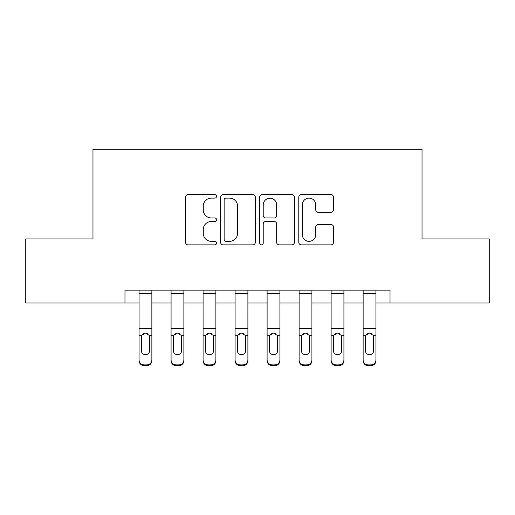 <?xml version="1.0" encoding="UTF-8"?>
<svg xmlns="http://www.w3.org/2000/svg" width="515" height="515" viewBox="0 0 515 515"><rect width="100%" height="100%" fill="white"/><g stroke="black" fill="none" stroke-linecap="round" stroke-linejoin="round"><path stroke-width="0.77" d="M216.532 196.35A1.757 1.757 0 0 0 214.768 194.593L188.065 194.593A2.511 2.511 0 0 0 185.548 197.103L185.548 242.353A2.511 2.511 0 0 0 188.065 244.863L214.768 244.863A1.757 1.757 0 0 0 216.532 243.106A1.757 1.757 0 0 0 214.768 241.348L211.311 241.348A8.04 8.04 0 0 1 203.27 233.301L203.27 229.529A8.04 8.04 0 0 1 211.311 221.489L214.768 221.489A1.757 1.757 0 0 0 216.532 219.731A1.757 1.757 0 0 0 214.768 217.967L211.311 217.967A8.04 8.04 0 0 1 203.27 209.927L203.27 206.155A8.04 8.04 0 0 1 211.311 198.114L214.768 198.114A1.757 1.757 0 0 0 216.532 196.35M330.958 212.315A2.511 2.511 0 0 0 333.475 209.798L333.475 197.103A2.511 2.511 0 0 0 330.958 194.593L301.301 194.593A2.511 2.511 0 0 0 298.784 197.103L298.784 242.353A2.511 2.511 0 0 0 301.301 244.863L330.958 244.863A2.511 2.511 0 0 0 333.475 242.353L333.475 227.018A2.511 2.511 0 0 0 330.958 224.501L318.264 224.501A2.511 2.511 0 0 0 315.753 227.018L315.753 234.621A6.721 6.721 0 0 1 309.026 241.348A6.721 6.721 0 0 1 302.305 234.621L302.305 204.835A6.721 6.721 0 0 1 309.026 198.114A6.721 6.721 0 0 1 315.753 204.835L315.753 209.798A2.511 2.511 0 0 0 318.264 212.315L330.958 212.315M124.978 302.955L25.75 302.955L25.75 238.934L92.97 238.934L92.97 149.305L422.03 149.305L422.03 238.934L489.25 238.934L489.25 302.955L390.022 302.955L390.022 290.151L124.978 290.151L124.978 302.955L139.063 302.955M255.298 197.103A2.511 2.511 0 0 0 252.788 194.593L223.124 194.593A2.511 2.511 0 0 0 220.613 197.103L220.613 242.353A2.511 2.511 0 0 0 223.124 244.863L252.788 244.863A2.511 2.511 0 0 0 255.298 242.353L255.298 197.103M262.212 194.593L291.876 194.593A2.511 2.511 0 0 1 294.387 197.103L294.387 242.353A2.511 2.511 0 0 1 291.876 244.863L279.182 244.863A2.511 2.511 0 0 1 276.664 242.353L276.664 223.999A2.511 2.511 0 0 0 274.154 221.489L265.734 221.489A2.511 2.511 0 0 0 263.216 223.999L263.216 243.106A1.757 1.757 0 0 1 261.459 244.863A1.757 1.757 0 0 1 259.702 243.106L259.702 197.103A2.511 2.511 0 0 1 262.212 194.593M151.867 302.955L171.077 302.955M183.881 302.955L203.084 302.955M215.888 302.955L235.091 302.955M247.895 302.955L267.105 302.955M279.909 302.955L299.112 302.955M311.916 302.955L331.119 302.955M343.923 302.955L363.133 302.955M375.937 302.955L390.022 302.955M225.892 198.114A1.757 1.757 0 0 0 224.134 199.872L224.134 239.584A1.757 1.757 0 0 0 225.892 241.348L229.536 241.348A8.04 8.04 0 0 0 237.582 233.301L237.582 206.155A8.04 8.04 0 0 0 229.536 198.114L225.892 198.114M276.664 204.964A6.721 6.721 0 0 0 269.944 198.236A6.721 6.721 0 0 0 263.216 204.964L263.216 215.457A2.511 2.511 0 0 0 265.734 217.967L274.154 217.967A2.511 2.511 0 0 0 276.664 215.457L276.664 204.964M139.063 290.151L139.063 359.811A5.124 5.079 -0 0 0 144.187 364.89L146.749 364.89A5.124 5.079 -0 0 0 151.867 359.811L151.867 360.609A5.124 5.079 180 0 1 146.749 365.695L146.749 364.89M151.867 336.089L151.867 360.609M149.562 350.664L149.562 337.177L149.562 350.664A4.094 4.062 180 0 1 145.468 354.726A4.094 4.062 180 0 0 149.562 350.664M141.368 351.468L141.368 350.664A4.094 4.062 180 0 0 145.468 354.726M143.331 333.662L141.825 335.291L141.368 336.861M147.605 333.662L145.468 333.057L149.112 335.291L149.562 337.177M151.867 290.151L151.867 359.811M144.187 364.89L144.187 365.695L146.749 365.695M144.187 365.695A5.124 5.079 180 0 1 139.063 360.609M139.063 335.291L141.825 335.291L141.368 337.177L141.368 350.664M141.825 335.291L145.468 333.057M171.077 336.089L171.077 359.811A5.124 5.079 0 0 0 176.194 364.89L178.757 364.89A5.124 5.079 0 0 0 183.881 359.811L183.881 360.609A5.124 5.079 180 0 1 178.757 365.695L178.757 364.89M181.576 350.664L181.576 337.177L181.576 350.664A4.094 4.062 180 0 1 177.475 354.726A4.094 4.062 180 0 0 181.576 350.664M173.381 351.468L173.381 350.664A4.094 4.062 180 0 0 177.475 354.726M175.338 333.662L173.832 335.291L173.381 336.861M179.606 333.656L177.475 333.057L181.119 335.291L181.576 337.177M203.084 336.089L203.084 359.811A5.124 5.079 0 0 0 208.208 364.89L210.764 364.89A5.124 5.079 0 0 0 215.888 359.811L215.888 360.609A5.124 5.079 180 0 1 210.764 365.695L210.764 364.89M213.583 350.664L213.583 337.177L213.583 350.664A4.094 4.062 180 0 1 209.483 354.726A4.094 4.062 180 0 0 213.583 350.664M205.388 351.468L205.388 350.664A4.094 4.062 180 0 0 209.483 354.726M207.345 333.662L205.839 335.291L205.388 336.861M211.62 333.656L209.483 333.057L213.126 335.291L213.583 337.177M235.091 336.089L235.091 359.811A5.124 5.079 0 0 0 240.215 364.89L242.777 364.89A5.124 5.079 0 0 0 247.895 359.811L247.895 360.609A5.124 5.079 180 0 1 242.777 365.695L242.777 364.89M245.591 350.664L245.591 337.177L245.591 350.664A4.094 4.062 180 0 1 241.496 354.726A4.094 4.062 180 0 0 245.591 350.664M237.396 351.468L237.396 350.664A4.094 4.062 180 0 0 241.496 354.726M239.359 333.662L237.853 335.291L237.396 336.861M243.627 333.656L241.496 333.057L245.14 335.291L245.591 337.177M183.881 290.151L183.881 359.811M171.077 290.151L171.077 359.811M176.194 364.89L176.194 365.695L178.757 365.695M176.194 365.695A5.124 5.079 180 0 1 171.077 360.609M171.077 335.291L173.832 335.291L173.381 337.177L173.381 350.664M173.832 335.291L177.475 333.057M215.888 290.151L215.888 359.811M203.084 290.151L203.084 359.811M208.208 364.89L208.208 365.695L210.764 365.695M208.208 365.695A5.124 5.079 180 0 1 203.084 360.609M203.084 335.291L205.839 335.291L205.388 337.177L205.388 350.664M205.839 335.291L209.483 333.057M247.895 290.151L247.895 359.811M235.091 290.151L235.091 359.811M240.215 364.89L240.215 365.695L242.777 365.695M240.215 365.695A5.124 5.079 180 0 1 235.091 360.609M235.091 335.291L237.853 335.291L237.396 337.177L237.396 350.664M237.853 335.291L241.496 333.057M267.105 336.089L267.105 359.811A5.124 5.079 0 0 0 272.223 364.89L274.785 364.89A5.124 5.079 0 0 0 279.909 359.811L279.909 360.609A5.124 5.079 180 0 1 274.785 365.695L274.785 364.89M277.604 350.664L277.604 337.177L277.604 350.664A4.094 4.062 180 0 1 273.504 354.726A4.094 4.062 180 0 0 277.604 350.664M269.409 351.468L269.409 350.664A4.094 4.062 180 0 0 273.504 354.726M271.366 333.662L269.86 335.291L269.409 336.861M275.634 333.656L273.504 333.057L277.147 335.291L277.604 337.177M279.909 290.151L279.909 359.811M267.105 290.151L267.105 359.811M272.223 364.89L272.223 365.695L274.785 365.695M272.223 365.695A5.124 5.079 180 0 1 267.105 360.609M267.105 335.291L269.86 335.291L269.409 337.177L269.409 350.664M269.86 335.291L273.504 333.057M299.112 336.089L299.112 359.811A5.124 5.079 0 0 0 304.236 364.89L306.792 364.89A5.124 5.079 0 0 0 311.916 359.811L311.916 360.609A5.124 5.079 180 0 1 306.792 365.695L306.792 364.89M309.612 350.664L309.612 337.177L309.612 350.664A4.094 4.062 180 0 1 305.517 354.726A4.094 4.062 180 0 0 309.612 350.664M301.417 351.468L301.417 350.664A4.094 4.062 180 0 0 305.517 354.726M303.374 333.662L301.874 335.291L301.417 336.861M307.648 333.656L305.517 333.057L309.161 335.291L309.612 337.177M331.119 336.089L331.119 359.811A5.124 5.079 0 0 0 336.244 364.89L338.806 364.89A5.124 5.079 0 0 0 343.923 359.811L343.923 360.609A5.124 5.079 180 0 1 338.806 365.695L338.806 364.89M341.619 350.664L341.619 337.177L341.619 350.664A4.094 4.062 180 0 1 337.525 354.726A4.094 4.062 180 0 0 341.619 350.664M333.424 351.468L333.424 350.664A4.094 4.062 180 0 0 337.525 354.726M335.387 333.662L333.881 335.291L333.424 336.861M339.655 333.656L337.525 333.057L341.168 335.291L341.619 337.177M363.133 336.089L363.133 359.811A5.124 5.079 0 0 0 368.251 364.89L370.813 364.89A5.124 5.079 0 0 0 375.937 359.811L375.937 360.609A5.124 5.079 180 0 1 370.813 365.695L370.813 364.89M373.632 350.664L373.632 337.177L373.632 350.664A4.094 4.062 180 0 1 369.532 354.726A4.094 4.062 180 0 0 373.632 350.664M365.438 351.468L365.438 350.664A4.094 4.062 180 0 0 369.532 354.726M367.395 333.662L365.888 335.291L365.438 336.861M371.669 333.656L369.532 333.057L373.175 335.291L373.632 337.177M311.916 290.151L311.916 359.811M299.112 290.151L299.112 359.811M304.236 364.89L304.236 365.695L306.792 365.695M304.236 365.695A5.124 5.079 180 0 1 299.112 360.609M299.112 335.291L301.874 335.291L301.417 337.177L301.417 350.664M301.874 335.291L305.517 333.057M343.923 290.151L343.923 359.811M331.119 290.151L331.119 359.811M336.244 364.89L336.244 365.695L338.806 365.695M336.244 365.695A5.124 5.079 180 0 1 331.119 360.609M331.119 335.291L333.881 335.291L333.424 337.177L333.424 350.664M333.881 335.291L337.525 333.057M375.937 290.151L375.937 359.811M363.133 290.151L363.133 359.811M368.251 364.89L368.251 365.695L370.813 365.695M368.251 365.695A5.124 5.079 180 0 1 363.133 360.609M363.133 335.291L365.888 335.291L365.438 337.177L365.438 350.664M365.888 335.291L369.532 333.057M149.112 335.291L151.867 335.291M139.063 328.667L151.867 328.667M139.063 293.659L151.867 293.659M181.119 335.291L183.881 335.291M171.077 328.667L183.881 328.667M171.077 293.659L183.881 293.659M213.126 335.291L215.888 335.291M203.084 328.667L215.888 328.667M203.084 293.659L215.888 293.659M245.14 335.291L247.895 335.291M235.091 328.667L247.895 328.667M235.091 293.659L247.895 293.659M277.147 335.291L279.909 335.291M267.105 328.667L279.909 328.667M267.105 293.659L279.909 293.659M309.161 335.291L311.916 335.291M299.112 328.667L311.916 328.667M299.112 293.659L311.916 293.659M341.168 335.291L343.923 335.291M331.119 328.667L343.923 328.667M331.119 293.659L343.923 293.659M373.175 335.291L375.937 335.291M363.133 328.667L375.937 328.667M363.133 293.659L375.937 293.659"/></g></svg>
